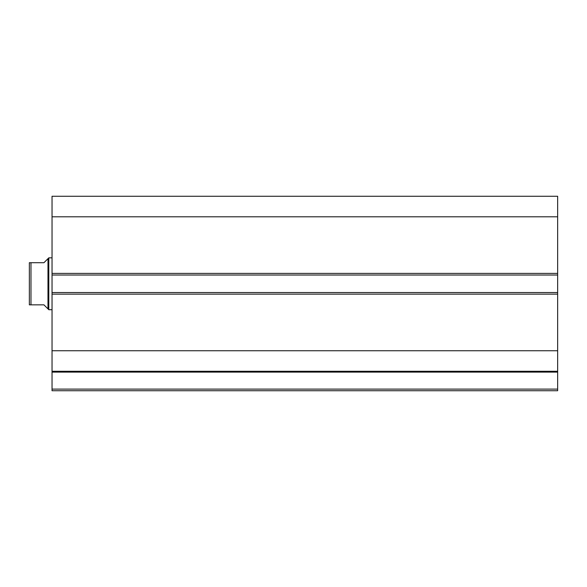 <?xml version="1.0" encoding="UTF-8"?>
<svg xmlns="http://www.w3.org/2000/svg" width="587" height="587" viewBox="0 0 587 587"><rect width="100%" height="100%" fill="white"/><g stroke="black" fill="none" stroke-linecap="round" stroke-linejoin="round"><path stroke-width="0.88" d="M52.038 371.417L52.038 372.114L557.65 372.114L52.038 372.114L52.038 350.747L52.038 371.285L557.65 371.285L557.65 389.115L52.038 389.115L52.038 372.114L52.038 390.737L557.65 390.737L52.038 390.737L52.038 389.115L557.65 389.115L557.65 390.737L557.65 371.417M557.65 371.285L557.65 196.263L52.038 196.263L52.038 216.801L52.038 196.263L557.65 196.263L557.65 273.403L52.038 273.403L52.038 216.801L557.65 216.801L52.038 216.801L52.038 275.024L52.038 273.403L557.65 273.403L557.65 292.524L52.038 292.524L52.038 275.024L557.65 275.024L52.038 275.024L52.038 294.146L52.038 292.524L557.65 292.524L557.65 350.747L52.038 350.747L52.038 294.146L557.65 294.146L52.038 294.146L52.038 350.747L557.65 350.747L557.65 371.285L52.038 371.285M48.794 257.847L47.987 258.662L47.987 308.894L48.794 309.709L48.794 257.847L48.794 309.709L52.038 309.709L48.794 309.709L47.987 308.894L47.987 258.662L48.794 257.847L52.038 257.847L48.794 257.847M46.953 307.859L43.937 304.844L47.987 308.894L43.937 304.844L30.972 304.844L43.937 304.844M47.987 258.662L43.937 262.712L47.987 258.662M30.972 262.712L30.972 304.844L30.495 304.844L30.972 304.844L30.972 262.712L43.937 262.712L30.972 262.712M29.35 262.712L29.35 304.844L30.495 304.844L29.35 304.844L29.35 262.712L30.495 262.712M43.937 262.712L46.953 259.689M29.416 262.712L30.113 262.712L29.416 262.712M29.643 304.844L30.972 304.844"/></g></svg>

